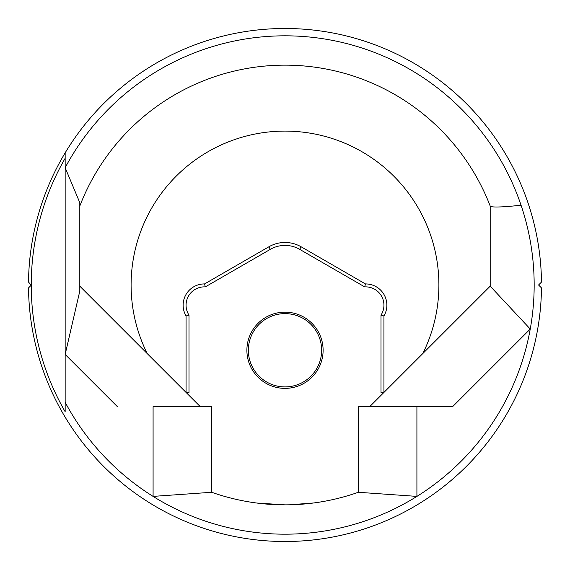 <?xml version="1.0" encoding="UTF-8"?>
<svg xmlns="http://www.w3.org/2000/svg" width="570" height="570" viewBox="0 0 570 570"><rect width="100%" height="100%" fill="white"/><g stroke="black" fill="none" stroke-linecap="round" stroke-linejoin="round"><path stroke-width="0.85" d="M65.158 417.147A256.5 256.5 0 0 1 28.514 287.914L31.243 285.185A253.757 253.757 0 0 0 65.158 411.732L65.158 402.292A249.168 249.168 0 0 0 534.168 285A249.168 249.168 0 0 0 65.158 167.708L65.158 152.853A256.5 256.5 0 0 1 541.486 282.086L538.572 285L541.486 287.914A256.5 256.5 0 0 1 65.158 417.147M256.664 503.025L285 504.856M153.088 406.652L211.712 406.652L211.712 492.28L153.088 496.392L153.088 406.652L200.284 406.652L186.062 392.438L186.062 315.958L188.998 315.125L188.998 392.438L186.062 392.438L79.8 286.176L79.8 206.069A219.856 219.856 0 0 1 490.2 206.069L490.221 206.133C491.689 207.544 501.963 207.245 521.058 205.229M186.062 315.958A21.254 21.254 0 0 1 204.552 283.931L268.876 246.796A32.248 32.248 0 0 1 301.124 246.796L365.448 283.931A21.254 21.254 0 0 1 383.938 315.958L383.938 392.438L422.755 353.614A153.9 153.9 0 0 0 285 131.1A153.9 153.9 0 0 0 147.245 353.614L79.8 286.176L79.8 291.078L79.8 286.176M416.912 406.652L416.912 496.392L358.288 492.28L358.288 406.652L452.63 406.652L369.716 406.652L383.938 392.438L381.002 392.438L381.002 315.125A18.318 18.318 0 0 0 364.7 286.888L299.656 249.332A29.312 29.312 0 0 0 270.344 249.332L205.3 286.888A18.318 18.318 0 0 0 188.998 315.125M246.888 350.265A38.112 38.112 0 0 1 285 312.153A38.112 38.112 0 0 1 323.112 350.265A38.112 38.112 0 0 1 285 388.37A38.112 38.112 0 0 1 246.888 350.265M321.644 350.265A36.644 36.644 0 0 0 285 313.621A36.644 36.644 0 0 0 248.356 350.265A36.644 36.644 0 0 0 285 386.909A36.644 36.644 0 0 0 321.644 350.265M452.63 406.652L530.25 329.04L490.2 286.176L422.755 353.614L490.2 286.176L490.2 206.069M31.243 285.185L28.514 282.086A256.5 256.5 0 0 1 65.158 152.853L65.158 158.631M541.486 282.086L538.572 285M31.243 284.815A253.757 253.757 0 0 1 65.158 158.268L65.158 402.292M289.403 504.813L313.928 502.947M211.712 492.28A219.856 219.856 0 0 0 358.288 492.28M79.8 206.069L79.8 202.671L79.8 206.069M381.002 315.125L383.938 315.958M364.7 286.888L365.448 283.931M204.552 283.931L205.3 286.888M79.8 291.078L65.158 354.447L117.37 406.652M65.158 167.708L79.8 202.671M299.656 249.332L301.124 246.796M270.344 249.332L268.876 246.796"/></g></svg>

